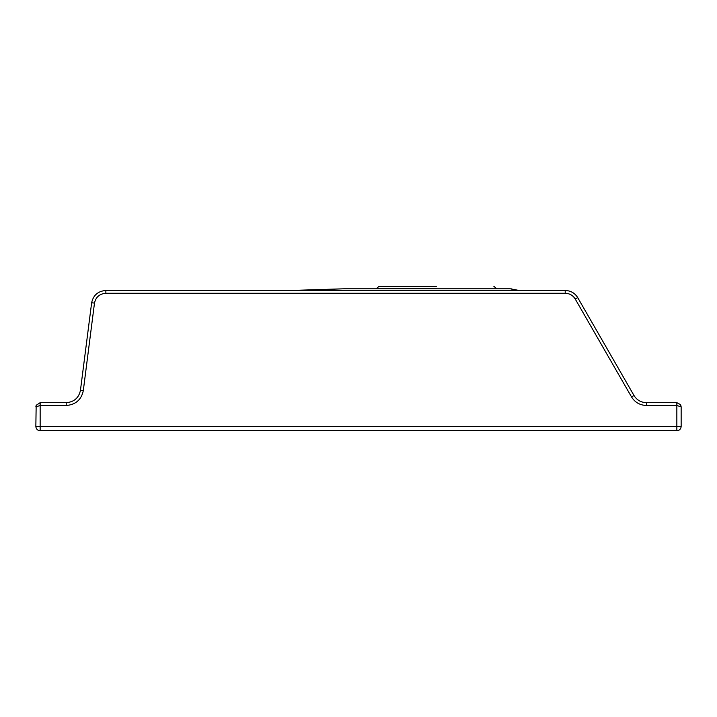 <?xml version="1.0" encoding="UTF-8"?>
<svg xmlns="http://www.w3.org/2000/svg" width="717" height="717" viewBox="0 0 717 717"><rect width="100%" height="100%" fill="white"/><g stroke="black" fill="none" stroke-linecap="round" stroke-linejoin="round"><path stroke-width="1.08" d="M436.474 286.253L379.114 286.253L436.474 286.253M680.424 404.558L681.15 406.844L680.424 404.558L676.848 402.685L676.848 426.534L681.15 426.534C680.872 429.071 679.438 430.478 676.848 430.747L40.152 430.747C37.562 430.478 36.128 429.071 35.85 426.534L40.152 426.534L40.152 405.49L66.215 405.49C75.626 404.711 81.317 399.79 83.289 390.747L94.483 303.103C95.791 297.071 99.591 293.791 105.865 293.271L565.211 293.271C569.594 293.423 572.928 295.332 575.213 298.989L631.516 396.913C634.948 402.398 639.949 405.257 646.519 405.49L676.848 405.49L681.15 406.88L680.818 405.284M676.848 402.685L646.519 402.685C641.043 402.488 636.875 400.104 634.016 395.542L577.714 297.618C574.855 293.047 570.687 290.663 565.211 290.466L105.865 290.466C98.023 291.12 93.282 295.216 91.642 302.753L80.438 390.398C78.798 397.935 74.057 402.031 66.215 402.685L40.152 402.685L36.164 405.311L35.85 426.534M291.021 290.466L343.963 288.79L297.259 290.466M517.71 290.466L510.244 288.79L343.963 288.79M35.85 406.844L36.182 405.284L35.85 406.844M35.85 406.897L40.152 405.49L40.152 402.685M681.15 426.534L681.15 406.889M510.952 288.817L511.454 288.87M436.474 288.359L376.335 288.359L436.474 288.359M676.848 430.747L676.848 426.534L40.152 426.534L40.152 430.747M646.519 405.49L646.519 402.685M634.016 395.542L631.516 396.913M577.714 297.618L575.213 298.989M565.211 290.466L565.211 293.271M105.865 290.466L105.865 293.271M91.642 302.753L94.483 303.103M80.438 390.398L83.289 390.747M66.215 402.685L66.215 405.49M376.183 288.79L379.114 286.253M493.834 286.253L496.756 288.79M519.359 290.51L510.244 288.79"/></g></svg>
